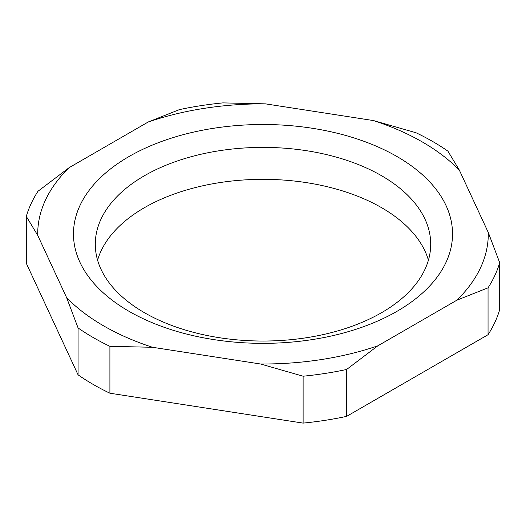 <?xml version="1.0" encoding="UTF-8"?>
<svg xmlns="http://www.w3.org/2000/svg" width="526" height="526" viewBox="0 0 526 526"><rect width="100%" height="100%" fill="white"/><g stroke="black" fill="none" stroke-linecap="round" stroke-linejoin="round"><path stroke-width="0.79" d="M78.072 327.941L66.651 297.709A225.299 130.073 0 0 0 103.694 325.903A225.299 130.073 0 0 0 152.52 347.285L109.908 346.318A240.073 138.608 180 0 1 93.24 337.56A240.073 138.608 180 0 1 78.072 327.941L78.072 374.834L26.3 263.283L26.3 216.39A240.073 138.608 180 0 1 37.951 191.286L69.149 167.643L148.201 122.006L179.392 109.625A240.073 138.608 180 0 1 222.879 102.892L265.492 103.859L373.48 120.566L416.092 132.782A240.073 138.608 180 0 1 432.76 141.54A240.073 138.608 180 0 1 447.928 151.166L459.349 170.141L488.279 232.485L499.7 262.717L499.7 309.61A240.073 138.608 0 0 1 488.049 334.714L346.608 416.375A240.073 138.608 180 0 1 303.121 423.108L109.908 393.218A240.073 138.608 180 0 1 78.072 374.834M66.651 297.709L37.721 235.365L26.3 216.39M499.7 262.717A240.073 138.608 180 0 1 488.049 287.821L456.851 300.201L377.8 345.845L346.608 369.482A240.073 138.608 180 0 1 303.121 376.208L260.508 363.992L152.52 347.285M109.908 346.318L109.908 393.218M303.121 376.208L303.121 423.108M346.608 369.482L346.608 416.375M488.049 287.821L488.049 334.714M459.349 170.141A225.299 130.073 0 0 0 422.306 141.948A225.299 130.073 0 0 0 373.48 120.566M148.201 122.006A225.299 130.073 180 0 1 265.492 103.859M37.721 235.365A225.299 130.073 180 0 1 69.149 167.643M488.279 232.485A225.299 130.073 180 0 1 456.851 300.201M377.8 345.845A225.299 130.073 180 0 1 260.508 363.992M428.414 260.186A167.709 96.823 0 0 0 314.134 183.942A167.709 96.823 0 0 0 144.413 207.691A167.709 96.823 180 0 0 97.586 260.186M381.587 312.681A167.709 96.823 180 0 1 198.821 333.668A167.709 96.823 180 0 1 95.291 244.215A167.709 96.823 180 0 1 144.413 175.75A167.709 96.823 0 0 1 327.179 154.756A167.709 96.823 0 0 1 430.709 244.215A167.709 96.823 0 0 1 381.587 312.681M397.018 311.3A189.531 109.428 0 0 0 397.018 156.551A189.531 109.428 0 0 0 128.982 156.551A189.531 109.428 180 0 0 128.982 311.3A189.531 109.428 180 0 0 397.018 311.3"/></g></svg>
